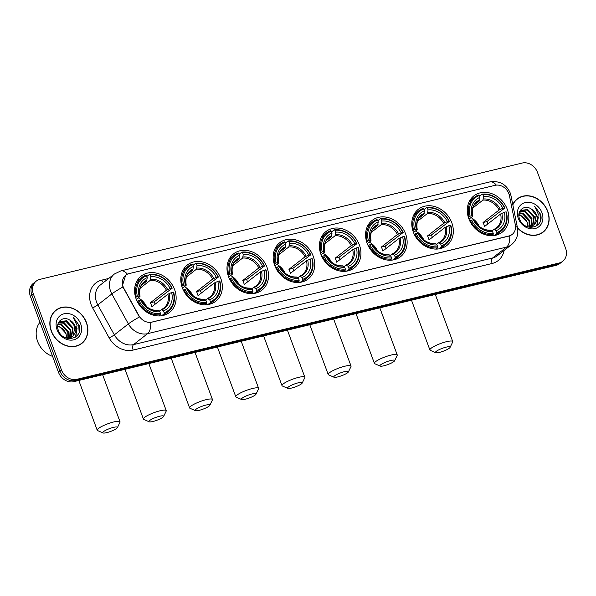 <?xml version="1.0" encoding="UTF-8"?>
<svg xmlns="http://www.w3.org/2000/svg" width="596" height="596" viewBox="0 0 596 596"><rect width="100%" height="100%" fill="white"/><g stroke="black" fill="none" stroke-linecap="round" stroke-linejoin="round"><path stroke-width="0.89" d="M320.909 254.336A23.028 19.288 52 0 0 354.322 267.85A23.028 19.288 52 0 0 359.41 245.045A23.028 19.288 52 0 0 325.997 231.531A23.028 19.288 52 0 0 320.909 254.336M182.309 287.764A23.028 19.288 52 0 0 215.722 301.278A23.028 19.288 52 0 0 220.811 278.474A23.028 19.288 52 0 0 187.397 264.959A23.028 19.288 52 0 0 182.309 287.764M228.514 276.618A23.028 19.288 52 0 0 261.927 290.133A23.028 19.288 52 0 0 267.008 267.336A23.028 19.288 52 0 0 233.602 253.814A23.028 19.288 52 0 0 228.514 276.618M274.711 265.473A23.028 19.288 52 0 0 308.125 278.995A23.028 19.288 52 0 0 313.213 256.191A23.028 19.288 52 0 0 279.8 242.676A23.028 19.288 52 0 0 274.711 265.473M367.106 243.19A23.028 19.288 52 0 0 400.519 256.705A23.028 19.288 52 0 0 405.608 233.908A23.028 19.288 52 0 0 372.195 220.386A23.028 19.288 52 0 0 367.106 243.19M413.311 232.045A23.028 19.288 52 0 0 446.724 245.567A23.028 19.288 52 0 0 451.805 222.762A23.028 19.288 52 0 0 418.399 209.248A23.028 19.288 52 0 0 413.311 232.045M468.806 218.665A23.028 19.288 52 0 0 502.219 232.179A23.028 19.288 52 0 0 507.308 209.375A23.028 19.288 52 0 0 473.894 195.86A23.028 19.288 52 0 0 468.806 218.665M136.111 298.901A23.028 19.288 52 0 0 169.525 312.423A23.028 19.288 52 0 0 174.613 289.619A23.028 19.288 52 0 0 141.2 276.104A23.028 19.288 52 0 0 136.111 298.901M123.163 286.788A11.734 9.827 52 0 0 124.005 288.628L138.838 315.53A11.734 9.827 52 0 0 151.801 322.116L508.939 235.979A11.734 9.827 52 0 0 512.165 234.437A11.734 9.827 52 0 0 515.302 224.729L509.431 195.667A11.734 9.827 52 0 0 495.082 185.326L128.982 273.631A11.734 9.827 52 0 0 125.756 275.173A11.734 9.827 52 0 0 123.163 286.788M51.249 331.063A21.076 17.656 52 0 0 81.823 343.438A21.076 17.656 52 0 0 86.48 322.57A21.076 17.656 52 0 0 55.905 310.203A21.076 17.656 52 0 0 51.249 331.063M81.056 343.996A21.076 17.656 52 0 0 82.255 342.797M517.492 227.94A21.076 17.656 52 0 0 543.09 232.179A21.076 17.656 52 0 0 547.746 211.319A21.076 17.656 52 0 0 517.172 198.945A21.076 17.656 52 0 0 512.761 204.51M542.323 232.738A21.076 17.656 52 0 0 543.522 231.546M508.939 235.979L509.692 235.837A15.205 7.763 76.4 0 1 506.593 247.072L147.57 333.663A17.381 14.557 -128 0 1 128.378 323.904A15.205 1.557 -28.9 0 1 139.404 317.005L122.94 286.959L122.53 285.283L125.681 275.225M36.267 281.103L33.272 283.435A13.037 10.922 52 0 0 30.389 296.339L58.49 372.299A13.037 10.922 52 0 0 73.822 381.663L556.157 265.332L557.655 264.162A13.037 10.922 52 0 0 561.231 262.449A13.037 10.922 52 0 1 557.655 264.162L75.319 380.501L557.655 264.162L559.145 263A13.037 10.922 52 0 0 562.728 261.279A13.037 10.922 52 0 0 565.611 248.376L537.51 172.415A13.037 10.922 52 0 0 522.178 163.051L39.843 279.382A13.037 10.922 52 0 0 36.267 281.103A13.037 10.922 52 0 0 33.383 294.007L61.485 369.967A13.037 10.922 52 0 0 76.817 379.332L559.145 263M58.49 372.299L59.987 371.129A13.037 10.922 52 0 0 75.319 380.501A13.037 10.922 52 0 1 59.987 371.129L31.886 295.176L59.987 371.129L61.485 369.967M34.769 282.266A13.037 10.922 52 0 0 31.886 295.176A13.037 10.922 52 0 1 34.769 282.266M508.753 236.12L150.669 322.429A15.205 7.763 -103.6 0 1 147.57 333.663L133.541 344.607L492.564 258.016A17.381 14.557 52 0 0 497.332 255.729L511.368 244.785A17.381 14.557 -128 0 1 506.593 247.072L492.564 258.016A4.343 2.22 -103.6 0 0 492.169 263.477L133.146 350.068A21.724 18.2 -128 0 1 109.15 337.865L92.626 307.886A21.724 18.2 -128 0 1 101.827 280.113L108.725 278.451M517.894 198.684A21.076 17.656 52 0 0 516.441 199.556M56.627 309.935A21.076 17.656 52 0 0 55.175 310.807M556.157 265.332A13.037 10.922 52 0 0 559.733 263.618L562.728 261.279M56.039 310.374A20.853 17.47 52 0 0 51.427 331.026A20.853 17.47 52 0 0 81.689 343.266A20.853 17.47 52 0 0 86.301 322.615A20.853 17.47 52 0 0 56.039 310.374L54.541 311.537A20.853 17.47 52 0 0 53.975 312.006M39.984 322.265A21.724 18.2 52 0 0 37.608 341.411A21.724 18.2 52 0 0 52.597 356.371M57.641 325.915L59.362 326.362L65.962 333.499L66.476 336.509A9.819 8.225 52 0 0 65.843 333.596A9.819 8.225 52 0 0 57.626 326.459M57.946 324.038L61.738 324.507L68.339 331.652L68.406 337.835M57.842 324.455L61.142 324.969L67.743 332.114L67.937 337.85M58.505 322.682L64.115 322.652L70.715 329.797L70.09 337.545M69.881 337.887L69.278 338.729M58.319 322.98L63.519 323.114L70.119 330.259L69.687 337.641M69.494 338.007L69.054 338.707M58.371 322.853L59.578 321.609L66.491 320.797L73.092 327.942L71.565 336.978M71.304 337.262L69.374 338.737M59.287 321.847L65.895 321.259L72.496 328.403L71.215 337.142M70.969 337.44L70.164 338.245M70.47 338.021L69.523 338.744M69.844 320.156C62.848 315.411 55.108 322.391 58.274 330.087C62.774 344.048 83.693 339.273 79.216 325.371L73.405 317.534L77.055 325.513L75.431 332.561A9.819 8.225 52 0 0 75.2 326.295A9.819 8.225 52 0 0 69.844 320.156L74.873 326.556L73.271 335.675L72.541 336.39M75.431 332.561L72.846 336.166L65.255 337.5L64.144 337.127M72.846 336.166L66.931 338.312M58.594 322.399L58.982 322.071M57.022 329.67A14.162 11.868 52 0 0 73.688 339.847A14.162 11.868 52 0 0 80.706 323.963A14.162 11.868 52 0 0 64.04 313.787A14.162 11.868 52 0 0 57.022 329.67M79.603 344.868A20.853 17.47 52 0 0 80.192 344.428L81.689 343.266M73.405 317.534L78.709 324.909L79.126 331.942M76.899 329.148L75.416 337.135M77.07 328.173L75.692 336.941M517.425 227.59A20.853 17.47 52 0 0 542.956 232.008A20.853 17.47 52 0 0 547.56 211.364A20.853 17.47 52 0 0 517.306 199.116L515.808 200.286A20.853 17.47 52 0 0 515.242 200.755M517.306 199.116A20.853 17.47 52 0 0 512.836 204.86M518.907 214.664L520.628 215.104L527.229 222.248L527.743 225.258A9.819 8.225 52 0 0 527.11 222.338A9.819 8.225 52 0 0 518.893 215.208M519.213 212.779L523.005 213.256L529.606 220.393L529.665 226.577M519.109 213.197L522.409 213.718L529.01 220.863L529.203 226.599M519.772 211.431L525.381 211.401L531.982 218.546L531.356 226.294M531.148 226.636L530.544 227.478M519.585 211.729L524.785 211.863L531.386 219.008L530.954 226.391M530.76 226.756L530.313 227.456M519.638 211.602L520.844 210.351L527.758 209.546L534.359 216.691L532.831 225.728M532.571 226.003L530.641 227.478M520.554 210.597L527.162 210.008L533.763 217.153L532.481 225.891M532.235 226.189L531.431 226.994M531.736 226.763L530.79 227.486M531.111 208.898C524.115 204.16 516.374 211.14 519.541 218.836C524.04 232.798 544.96 228.015 540.483 214.12L534.672 206.283L538.322 214.255L536.698 221.31A9.819 8.225 52 0 0 536.467 215.044A9.819 8.225 52 0 0 531.111 208.898L536.139 215.298L534.538 224.424L533.807 225.139M536.698 221.31L534.113 224.915L526.521 226.249L525.411 225.877M534.113 224.915L528.198 227.061M519.861 211.148L520.248 210.82M518.289 218.419A14.162 11.868 52 0 0 534.955 228.596A14.162 11.868 52 0 0 541.973 212.712A14.162 11.868 52 0 0 525.307 202.536A14.162 11.868 52 0 0 518.289 218.419M540.87 233.617A20.853 17.47 52 0 0 541.459 233.178L542.956 232.008M534.672 206.283L539.976 213.659L540.393 220.691M538.166 217.89L536.683 225.884M538.337 216.922L536.959 225.683M106.736 432.636A7.822 1.52 159.7 0 0 117.405 427.63A7.822 1.52 159.7 0 0 113.478 427.377A7.822 1.52 159.7 0 0 105.47 430.401A7.822 1.52 159.7 0 0 103.019 432.949A7.822 1.52 159.7 0 0 106.736 432.636M103.019 432.949L97.602 430.58A12.166 2.362 -20.3 0 1 97.215 430.23A12.166 2.362 -20.3 0 1 102.326 426.147A12.166 2.362 -20.3 0 1 113.866 421.923A12.166 2.362 -20.3 0 1 120.042 421.789A12.166 2.362 -20.3 0 1 119.975 422.311L117.405 427.63M164.176 312.751L164.101 313.846A21.553 18.051 52 0 0 168.243 311.544A21.553 18.051 52 0 0 173.652 292.226L173.294 292.115A20.681 17.329 52 0 1 164.176 312.751L163.498 310.896A18.685 15.652 52 0 0 171.611 292.517L167.908 294.23L151.831 306.769A16.077 13.47 52 0 0 151.213 304.735A16.077 13.47 52 0 0 150.348 302.768L166.426 290.23L170.136 288.524A18.685 15.652 52 0 0 150.863 276.753L150.177 274.898A20.681 17.329 52 0 1 171.819 288.114L172.169 288.233A21.553 18.051 52 0 0 149.507 274.391L150.177 274.898M159.11 311.201L163.744 308.117A16.077 13.47 52 0 0 167.908 294.23M172.169 288.233L154.193 301.844A20.636 17.291 -128 0 1 155.027 303.818A20.636 17.291 -128 0 1 155.154 304.176M163.11 315.47A21.553 18.051 52 0 0 164.235 314.673L168.243 311.544M146.81 276.492L149.507 274.391M164.101 313.846L161.658 315.753M158.886 315.954L160.473 314.718L160.547 313.623A20.681 17.329 52 0 1 138.913 300.406L137.803 300.876A21.553 18.051 52 0 0 160.473 314.718M137.803 300.876L137.169 301.367M171.819 288.114L170.136 288.524M171.611 292.517L173.294 292.115M138.913 300.406L140.589 300.004A18.685 15.652 52 0 0 159.862 311.775L160.547 313.623M150.863 276.753L150.244 280.344L140.231 288.151M161.091 309.659L163.498 310.896M159.862 311.775L158.335 310.605A16.71 13.999 52 0 1 141.401 300.265L141.274 300.652L140.589 300.004M158.335 310.605L157.456 310.531M135.62 297.426L137.43 296.413A20.681 17.329 52 0 1 146.549 275.777L145.878 275.263A21.553 18.051 52 0 0 141.736 277.557L137.728 280.686A21.553 18.051 52 0 0 136.678 281.588M141.736 277.557A21.553 18.051 52 0 0 136.328 296.875M146.549 275.777L147.234 277.624A18.685 15.652 52 0 0 139.114 296.003L137.43 296.413M141.893 284.903L146.616 281.223L147.234 277.624M139.114 296.003L139.799 296.652L136.298 299.386M147.056 280.113A16.71 13.999 52 0 0 139.926 296.264L139.799 296.652M146.541 306.605A16.077 13.47 52 0 0 138.257 297.851M154.193 301.844L150.348 302.768M152.941 421.491A7.822 1.52 159.7 0 0 163.602 416.485A7.822 1.52 159.7 0 0 159.676 416.239A7.822 1.52 159.7 0 0 151.667 419.256A7.822 1.52 159.7 0 0 149.216 421.804A7.822 1.52 159.7 0 0 152.941 421.491M149.216 421.804L143.807 419.442A12.166 2.362 -20.3 0 1 143.42 419.085A12.166 2.362 -20.3 0 1 148.523 415.002A12.166 2.362 -20.3 0 1 160.063 410.778A12.166 2.362 -20.3 0 1 166.239 410.644A12.166 2.362 -20.3 0 1 166.172 411.166L163.602 416.485M210.381 301.606L210.299 302.701A21.553 18.051 52 0 0 214.441 300.406A21.553 18.051 52 0 0 219.85 281.089L219.492 280.969A20.681 17.329 52 0 1 210.381 301.606L209.695 299.758A18.685 15.652 52 0 0 217.816 281.379L214.106 283.085L198.028 295.623A16.077 13.47 52 0 0 197.41 293.597A16.077 13.47 52 0 0 196.553 291.623L212.63 279.084L216.333 277.378A18.685 15.652 52 0 0 197.06 265.607L196.375 263.76A20.681 17.329 52 0 1 218.017 276.976L218.374 277.088A21.553 18.051 52 0 0 195.704 263.246L196.375 263.76M205.315 300.056L209.941 296.972A16.077 13.47 52 0 0 214.106 283.085M218.374 277.088L200.39 290.699A20.636 17.291 -128 0 1 201.225 292.673A20.636 17.291 -128 0 1 201.351 293.031M209.308 304.332A21.553 18.051 52 0 0 210.44 303.528L214.441 300.406M193.007 265.347L195.704 263.246M210.299 302.701L207.855 304.608M205.091 304.809L206.67 303.58L206.745 302.477A20.681 17.329 52 0 1 185.11 289.261L184.008 289.731A21.553 18.051 52 0 0 206.67 303.58M184.008 289.731L183.367 290.23M218.017 276.976L216.333 277.378M217.816 281.379L219.492 280.969M185.11 289.261L186.786 288.859A18.685 15.652 52 0 0 206.06 300.63L206.745 302.477M197.06 265.607L196.449 269.206L186.436 277.013M207.289 298.514L209.695 299.758M206.06 300.63L204.54 299.468A16.71 13.999 52 0 1 187.598 289.12L187.479 289.507L186.786 288.859M204.54 299.468L203.661 299.393M181.817 286.289L183.628 285.268A20.681 17.329 52 0 1 192.746 264.631L192.076 264.117A21.553 18.051 52 0 0 187.934 266.419L183.933 269.541A21.553 18.051 52 0 0 182.875 270.442M187.934 266.419A21.553 18.051 52 0 0 182.525 285.737M192.746 264.631L193.432 266.486A18.685 15.652 52 0 0 185.311 284.858L183.628 285.268M188.098 273.758L192.813 270.077L193.432 266.486M185.311 284.858L185.997 285.506L182.495 288.24M193.26 268.975A16.71 13.999 52 0 0 186.123 285.126L185.997 285.506M192.739 295.46A16.077 13.47 52 0 0 184.455 286.713M200.39 290.699L196.553 291.623M199.138 410.346A7.822 1.52 159.7 0 0 209.799 405.34A7.822 1.52 159.7 0 0 205.873 405.094A7.822 1.52 159.7 0 0 197.865 408.111A7.822 1.52 159.7 0 0 195.421 410.659A7.822 1.52 159.7 0 0 199.138 410.346M195.421 410.659L190.005 408.297A12.166 2.362 -20.3 0 1 189.617 407.947A12.166 2.362 -20.3 0 1 194.728 403.865A12.166 2.362 -20.3 0 1 206.268 399.64A12.166 2.362 -20.3 0 1 212.437 399.506A12.166 2.362 -20.3 0 1 212.377 400.02L209.799 405.34M256.578 290.461L256.504 291.556A21.553 18.051 52 0 0 260.638 289.261A21.553 18.051 52 0 0 266.047 269.943L265.697 269.832A20.681 17.329 52 0 1 256.578 290.461L255.893 288.613A18.685 15.652 52 0 0 264.013 270.234L260.303 271.94L244.226 284.478A16.077 13.47 52 0 0 243.615 282.452A16.077 13.47 52 0 0 242.751 280.485L258.828 267.947L262.531 266.233A18.685 15.652 52 0 0 243.265 254.462L242.579 252.615A20.681 17.329 52 0 1 264.214 265.831L264.572 265.943A21.553 18.051 52 0 0 241.909 252.101L242.579 252.615M251.512 288.918L256.138 285.834A16.077 13.47 52 0 0 260.303 271.94M264.572 265.943L246.588 279.554A20.636 17.291 -128 0 1 247.429 281.535A20.636 17.291 -128 0 1 247.556 281.886M255.505 293.187A21.553 18.051 52 0 0 256.638 292.383L260.638 289.261M239.212 254.201L241.909 252.101M256.504 291.556L254.06 293.463M251.288 293.664L252.868 292.435L252.942 291.34A20.681 17.329 52 0 1 231.308 278.123L230.205 278.593A21.553 18.051 52 0 0 252.868 292.435M230.205 278.593L229.572 279.084M264.214 265.831L262.531 266.233M264.013 270.234L265.697 269.832M231.308 278.123L232.991 277.714A18.685 15.652 52 0 0 252.264 289.485L252.942 291.34M243.265 254.462L242.647 258.061L232.634 265.868M253.486 287.369L255.893 288.613M252.264 289.485L250.737 288.322A16.71 13.999 52 0 1 233.803 277.974L233.677 278.362L232.991 277.714M250.737 288.322L249.858 288.248M228.015 275.143L229.833 274.123A20.681 17.329 52 0 1 238.944 253.486L238.273 252.98A21.553 18.051 52 0 0 234.131 255.274L230.13 258.396A21.553 18.051 52 0 0 229.073 259.297M234.131 255.274A21.553 18.051 52 0 0 228.722 274.592M238.944 253.486L239.629 255.341A18.685 15.652 52 0 0 231.509 273.72L229.833 274.123M234.295 262.62L239.011 258.932L239.629 255.341M231.509 273.72L232.194 274.369L228.693 277.095M239.458 257.83A16.71 13.999 52 0 0 232.321 273.981L232.194 274.369M238.936 284.322A16.077 13.47 52 0 0 230.659 275.568M246.588 279.554L242.751 280.485M245.336 399.208A7.822 1.52 159.7 0 0 255.997 394.202A7.822 1.52 159.7 0 0 252.071 393.949A7.822 1.52 159.7 0 0 244.062 396.973A7.822 1.52 159.7 0 0 241.618 399.521A7.822 1.52 159.7 0 0 245.336 399.208M241.618 399.521L236.202 397.152A12.166 2.362 -20.3 0 1 235.815 396.802A12.166 2.362 -20.3 0 1 240.926 392.719A12.166 2.362 -20.3 0 1 252.466 388.495A12.166 2.362 -20.3 0 1 258.634 388.361A12.166 2.362 -20.3 0 1 258.575 388.883L255.997 394.202M302.775 279.323L302.701 280.418A21.553 18.051 52 0 0 306.843 278.116A21.553 18.051 52 0 0 312.252 258.798L311.894 258.686A20.681 17.329 52 0 1 302.775 279.323L302.09 277.468A18.685 15.652 52 0 0 310.211 259.089L306.508 260.802L290.431 273.34A16.077 13.47 52 0 0 289.812 271.307A16.077 13.47 52 0 0 288.948 269.34L305.025 256.801L308.735 255.095A18.685 15.652 52 0 0 289.462 243.324L288.777 241.469A20.681 17.329 52 0 1 310.412 254.686L310.769 254.805A21.553 18.051 52 0 0 288.106 240.963L288.777 241.469M297.709 277.773L302.336 274.689A16.077 13.47 52 0 0 306.508 260.802M310.769 254.805L292.792 268.416A20.636 17.291 -128 0 1 293.627 270.39A20.636 17.291 -128 0 1 293.754 270.748M301.703 282.042A21.553 18.051 52 0 0 302.835 281.245L306.843 278.116M285.41 243.064L288.106 240.963M302.701 280.418L300.257 282.325M297.486 282.526L299.065 281.29L299.147 280.195A20.681 17.329 52 0 1 277.505 266.978L276.402 267.448A21.553 18.051 52 0 0 299.065 281.29M276.402 267.448L275.769 267.939M310.412 254.686L308.735 255.095M310.211 259.089L311.894 258.686M277.505 266.978L279.189 266.576A18.685 15.652 52 0 0 298.462 278.347L299.147 280.195M289.462 243.324L288.844 246.915L278.831 254.723M299.691 276.231L302.09 277.468M298.462 278.347L296.935 277.177A16.71 13.999 52 0 1 280.001 266.837L279.874 267.224L279.189 266.576M296.935 277.177L296.056 277.103M274.212 263.998L276.03 262.978A20.681 17.329 52 0 1 285.141 242.349L284.471 241.834A21.553 18.051 52 0 0 280.336 244.129L276.328 247.258A21.553 18.051 52 0 0 275.277 248.16M280.336 244.129A21.553 18.051 52 0 0 274.927 263.447M285.141 242.349L285.827 244.196A18.685 15.652 52 0 0 277.706 262.575L276.03 262.978M280.493 251.475L285.216 247.794L285.827 244.196M277.706 262.575L278.399 263.223L274.89 265.958M285.655 246.684A16.71 13.999 52 0 0 278.518 262.836L278.399 263.223M285.134 273.177A16.077 13.47 52 0 0 276.857 264.423M292.792 268.416L288.948 269.34M291.533 388.063A7.822 1.52 159.7 0 0 302.202 383.057A7.822 1.52 159.7 0 0 298.276 382.811A7.822 1.52 159.7 0 0 290.267 385.828A7.822 1.52 159.7 0 0 287.816 388.376A7.822 1.52 159.7 0 0 291.533 388.063M287.816 388.376L282.4 386.014A12.166 2.362 -20.3 0 1 282.012 385.657A12.166 2.362 -20.3 0 1 287.123 381.574A12.166 2.362 -20.3 0 1 298.663 377.35A12.166 2.362 -20.3 0 1 304.839 377.216A12.166 2.362 -20.3 0 1 304.772 377.737L302.202 383.057M348.973 268.178L348.898 269.273A21.553 18.051 52 0 0 353.041 266.978A21.553 18.051 52 0 0 358.449 247.66L358.092 247.541A20.681 17.329 52 0 1 348.973 268.178L348.295 266.33A18.685 15.652 52 0 0 356.408 247.951L352.705 249.657L336.628 262.195A16.077 13.47 52 0 0 336.01 260.169A16.077 13.47 52 0 0 335.146 258.195L351.223 245.656L354.933 243.95A18.685 15.652 52 0 0 335.66 232.179L334.974 230.332A20.681 17.329 52 0 1 356.617 243.548L356.967 243.66A21.553 18.051 52 0 0 334.304 229.818L334.974 230.332M343.907 266.628L348.533 263.544A16.077 13.47 52 0 0 352.705 249.657M356.967 243.66L338.99 257.271A20.636 17.291 -128 0 1 339.824 259.245A20.636 17.291 -128 0 1 339.951 259.603M347.908 270.904A21.553 18.051 52 0 0 349.032 270.1L353.041 266.978M331.607 231.918L334.304 229.818M348.898 269.273L346.455 271.18M343.683 271.381L345.27 270.152L345.345 269.049A20.681 17.329 52 0 1 323.71 255.833L322.6 256.302A21.553 18.051 52 0 0 345.27 270.152M322.6 256.302L321.967 256.801M356.617 243.548L354.933 243.95M356.408 247.951L358.092 247.541M323.71 255.833L325.386 255.431A18.685 15.652 52 0 0 344.659 267.202L345.345 269.049M335.66 232.179L335.041 235.778L325.029 243.585M345.889 265.086L348.295 266.33M344.659 267.202L343.132 266.04A16.71 13.999 52 0 1 326.198 255.691L326.072 256.079L325.386 255.431M343.132 266.04L342.253 265.965M320.417 252.86L322.227 251.84A20.681 17.329 52 0 1 331.346 231.203L330.676 230.689A21.553 18.051 52 0 0 326.534 232.991L322.525 236.113A21.553 18.051 52 0 0 321.475 237.014M326.534 232.991A21.553 18.051 52 0 0 321.125 252.309M331.346 231.203L332.032 233.058A18.685 15.652 52 0 0 323.911 251.43L322.227 251.84M326.69 240.33L331.413 236.649L332.032 233.058M323.911 251.43L324.596 252.078L321.095 254.812M331.853 235.547A16.71 13.999 52 0 0 324.723 251.698L324.596 252.078M331.339 262.031A16.077 13.47 52 0 0 323.054 253.285M338.99 257.271L335.146 258.195M337.738 376.918A7.822 1.52 159.7 0 0 348.399 371.911A7.822 1.52 159.7 0 0 344.473 371.666A7.822 1.52 159.7 0 0 336.464 374.683A7.822 1.52 159.7 0 0 334.013 377.231A7.822 1.52 159.7 0 0 337.738 376.918M334.013 377.231L328.605 374.869A12.166 2.362 -20.3 0 1 328.217 374.519A12.166 2.362 -20.3 0 1 333.32 370.436A12.166 2.362 -20.3 0 1 344.861 366.212A12.166 2.362 -20.3 0 1 351.037 366.071A12.166 2.362 -20.3 0 1 350.97 366.592L348.399 371.911M395.178 257.032L395.096 258.128A21.553 18.051 52 0 0 399.238 255.833A21.553 18.051 52 0 0 404.647 236.515L404.289 236.403A20.681 17.329 52 0 1 395.178 257.032L394.492 255.185A18.685 15.652 52 0 0 402.613 236.806L398.903 238.512L382.826 251.05A16.077 13.47 52 0 0 382.207 249.024A16.077 13.47 52 0 0 381.351 247.057L397.428 234.519L401.13 232.805A18.685 15.652 52 0 0 381.857 221.034L381.172 219.186A20.681 17.329 52 0 1 402.814 232.403L403.172 232.515A21.553 18.051 52 0 0 380.501 218.672L381.172 219.186M390.112 255.483L394.738 252.406A16.077 13.47 52 0 0 398.903 238.512M403.172 232.515L385.187 246.126A20.636 17.291 -128 0 1 386.022 248.107A20.636 17.291 -128 0 1 386.148 248.458M394.105 259.759A21.553 18.051 52 0 0 395.237 258.955L399.238 255.833M377.804 220.773L380.501 218.672M395.096 258.128L392.652 260.035M389.888 260.236L391.468 259.007L391.542 257.912A20.681 17.329 52 0 1 369.907 244.695L368.805 245.165A21.553 18.051 52 0 0 391.468 259.007M368.805 245.165L368.164 245.656M402.814 232.403L401.13 232.805M402.613 236.806L404.289 236.403M369.907 244.695L371.584 244.285A18.685 15.652 52 0 0 390.857 256.056L391.542 257.912M381.857 221.034L381.246 224.632L371.233 232.44M392.086 253.941L394.492 255.185M390.857 256.056L389.337 254.894A16.71 13.999 52 0 1 372.396 244.546L372.276 244.934L371.584 244.285M389.337 254.894L388.458 254.82M366.615 241.715L368.425 240.695A20.681 17.329 52 0 1 377.544 220.058L376.873 219.552A21.553 18.051 52 0 0 372.731 221.846L368.73 224.968A21.553 18.051 52 0 0 367.672 225.869M372.731 221.846A21.553 18.051 52 0 0 367.322 241.164M377.544 220.058L378.229 221.913A18.685 15.652 52 0 0 370.109 240.292L368.425 240.695M372.887 229.192L377.611 225.504L378.229 221.913M370.109 240.292L370.794 240.94L367.292 243.667M378.058 224.401A16.71 13.999 52 0 0 370.921 240.553L370.794 240.94M377.536 250.894A16.077 13.47 52 0 0 369.252 242.14M385.187 246.126L381.351 247.057M383.936 365.78A7.822 1.52 159.7 0 0 394.597 360.774A7.822 1.52 159.7 0 0 390.671 360.52A7.822 1.52 159.7 0 0 382.662 363.545A7.822 1.52 159.7 0 0 380.218 366.093A7.822 1.52 159.7 0 0 383.936 365.78M380.218 366.093L374.802 363.724A12.166 2.362 -20.3 0 1 374.415 363.374A12.166 2.362 -20.3 0 1 379.525 359.291A12.166 2.362 -20.3 0 1 391.065 355.067A12.166 2.362 -20.3 0 1 397.234 354.933A12.166 2.362 -20.3 0 1 397.174 355.454L394.597 360.774M441.375 245.895L441.301 246.99A21.553 18.051 52 0 0 445.435 244.688A21.553 18.051 52 0 0 450.844 225.37L450.494 225.258A20.681 17.329 52 0 1 441.375 245.895L440.69 244.04A18.685 15.652 52 0 0 448.81 225.66L445.1 227.374L429.023 239.912A16.077 13.47 52 0 0 428.412 237.879A16.077 13.47 52 0 0 427.548 235.912L443.625 223.373L447.328 221.667A18.685 15.652 52 0 0 428.062 209.896L427.377 208.041A20.681 17.329 52 0 1 449.012 221.258L449.369 221.377A21.553 18.051 52 0 0 426.706 207.535L427.377 208.041M436.309 244.345L440.936 241.261A16.077 13.47 52 0 0 445.1 227.374M449.369 221.377L431.385 234.988A20.636 17.291 -128 0 1 432.227 236.962A20.636 17.291 -128 0 1 432.353 237.32M440.302 248.614A21.553 18.051 52 0 0 441.435 247.817L445.435 244.688M424.009 209.636L426.706 207.535M441.301 246.99L438.857 248.897M436.086 249.098L437.665 247.861L437.74 246.766A20.681 17.329 52 0 1 416.105 233.55L415.002 234.019A21.553 18.051 52 0 0 437.665 247.861M415.002 234.019L414.369 234.511M449.012 221.258L447.328 221.667M448.81 225.66L450.494 225.258M416.105 233.55L417.789 233.148A18.685 15.652 52 0 0 437.062 244.919L437.74 246.766M428.062 209.896L427.444 213.487L417.431 221.295M438.283 242.803L440.69 244.04M437.062 244.919L435.534 243.749A16.71 13.999 52 0 1 418.601 233.409L418.474 233.796L417.789 233.148M435.534 243.749L434.655 243.675M412.812 230.57L414.63 229.549A20.681 17.329 52 0 1 423.741 208.92L423.071 208.406A21.553 18.051 52 0 0 418.928 210.701L414.928 213.822A21.553 18.051 52 0 0 413.87 214.731M418.928 210.701A21.553 18.051 52 0 0 413.52 230.019M423.741 208.92L424.427 210.768A18.685 15.652 52 0 0 416.306 229.147L414.63 229.549M419.092 218.047L423.808 214.366L424.427 210.768M416.306 229.147L416.991 229.795L413.49 232.529M424.255 213.256A16.71 13.999 52 0 0 417.118 229.408L416.991 229.795M423.734 239.748A16.077 13.47 52 0 0 415.457 230.995M431.385 234.988L427.548 235.912M439.431 352.392A7.822 1.52 159.7 0 0 450.092 347.386A7.822 1.52 159.7 0 0 446.166 347.14A7.822 1.52 159.7 0 0 438.157 350.157A7.822 1.52 159.7 0 0 435.713 352.705A7.822 1.52 159.7 0 0 439.431 352.392M435.713 352.705L430.297 350.344A12.166 2.362 -20.3 0 1 429.91 349.986A12.166 2.362 -20.3 0 1 435.02 345.904A12.166 2.362 -20.3 0 1 446.56 341.679A12.166 2.362 -20.3 0 1 452.729 341.545A12.166 2.362 -20.3 0 1 452.669 342.067L450.092 347.386M496.87 232.507L496.796 233.602A21.553 18.051 52 0 0 500.938 231.308A21.553 18.051 52 0 0 506.347 211.99L505.989 211.871A20.681 17.329 52 0 1 496.87 232.507L496.185 230.652A18.685 15.652 52 0 0 504.305 212.28L500.603 213.986L484.526 226.525A16.077 13.47 52 0 0 483.907 224.498A16.077 13.47 52 0 0 483.043 222.524L499.12 209.986L502.83 208.28A18.685 15.652 52 0 0 483.557 196.509L482.872 194.661A20.681 17.329 52 0 1 504.507 207.877L504.864 207.989A21.553 18.051 52 0 0 482.201 194.147L482.872 194.661M491.804 230.957L496.431 227.873A16.077 13.47 52 0 0 500.603 213.986M504.864 207.989L486.887 221.6A20.636 17.291 -128 0 1 487.722 223.575A20.636 17.291 -128 0 1 487.848 223.932M495.798 235.234A21.553 18.051 52 0 0 496.93 234.429L500.938 231.308M479.504 196.248L482.201 194.147M496.796 233.602L494.352 235.509M491.581 235.711L493.16 234.481L493.242 233.379A20.681 17.329 52 0 1 471.6 220.162L470.497 220.632A21.553 18.051 52 0 0 493.16 234.481M470.497 220.632L469.864 221.131M504.507 207.877L502.83 208.28M504.305 212.28L505.989 211.871M471.6 220.162L473.284 219.76A18.685 15.652 52 0 0 492.557 231.531L493.242 233.379M483.557 196.509L482.939 200.107L472.926 207.915M493.786 229.415L496.185 230.652M492.557 231.531L491.03 230.369A16.71 13.999 52 0 1 474.096 220.021L473.969 220.408L473.284 219.76M491.03 230.369L490.15 230.294M468.314 217.19L470.125 216.169A20.681 17.329 52 0 1 479.236 195.533L478.566 195.019A21.553 18.051 52 0 0 474.431 197.321L470.423 200.442A21.553 18.051 52 0 0 469.372 201.344M474.431 197.321A21.553 18.051 52 0 0 469.022 216.639M479.236 195.533L479.922 197.38A18.685 15.652 52 0 0 471.801 215.759L470.125 216.169M474.587 204.659L479.311 200.979L479.922 197.38M471.801 215.759L472.494 216.408L468.992 219.142M479.75 199.876A16.71 13.999 52 0 0 472.613 216.02L472.494 216.408M479.229 226.361A16.077 13.47 52 0 0 470.952 217.615M486.887 221.6L483.043 222.524M109.15 337.865A4.343 0.447 151.1 0 0 114.343 334.848L128.378 323.904L111.847 293.925A17.381 14.557 -128 0 1 110.595 291.198A17.381 14.557 -128 0 1 114.439 273.989L100.404 284.94A17.381 14.557 52 0 0 96.567 302.142A17.381 14.557 52 0 0 97.811 304.869L114.343 334.848A17.381 14.557 52 0 0 133.541 344.607A4.343 2.22 -103.6 0 0 133.146 350.068M122.947 286.981A15.205 1.557 -28.9 0 0 111.847 293.925L97.811 304.869A4.343 0.447 151.1 0 1 92.626 307.886M496.349 185.118A15.205 7.763 -103.6 0 0 489.837 181.914L120.824 270.912A15.205 7.763 76.4 0 1 127.388 274.175M515.518 226.428A15.205 4.254 -11.4 0 1 517.499 227.985C518.647 234.697 516.605 240.3 511.368 244.785M508.991 194.05A15.205 4.254 -11.4 0 1 510.966 195.6L517.499 227.985M504.074 250.476A21.724 18.2 -128 0 1 492.169 263.477M33.383 294.007L30.389 296.339M76.817 379.332L73.822 381.663M101.827 280.113A4.343 2.22 -103.6 0 0 103.473 282.549M161.374 309.533A16.077 13.47 52 0 0 163.744 308.117M167.625 289.582A16.71 13.999 52 0 0 150.691 279.241M161.97 309.734A16.71 13.999 52 0 0 169.108 293.582M166.426 290.23A16.077 13.47 52 0 0 150.244 280.344M146.616 281.223A16.077 13.47 52 0 0 143.964 282.765C140.388 285.201 139.069 289.723 140.023 296.346M207.572 298.395A16.077 13.47 52 0 0 209.941 296.972M213.822 278.444A16.71 13.999 52 0 0 196.889 268.096M208.168 298.589A16.71 13.999 52 0 0 215.305 282.437M212.63 279.084A16.077 13.47 52 0 0 196.449 269.206M192.813 270.077A16.077 13.47 52 0 0 190.161 271.62C186.585 274.056 185.274 278.585 186.22 285.208M253.777 287.25A16.077 13.47 52 0 0 256.138 285.834M260.027 267.299A16.71 13.999 52 0 0 243.086 256.95M254.365 287.443A16.71 13.999 52 0 0 261.502 271.299M258.828 267.947A16.077 13.47 52 0 0 242.647 258.061M239.011 258.932A16.077 13.47 52 0 0 236.366 260.474C232.783 262.91 231.471 267.44 232.418 274.063M299.974 276.104A16.077 13.47 52 0 0 302.336 274.689M306.225 256.153A16.71 13.999 52 0 0 289.291 245.813M300.57 276.306A16.71 13.999 52 0 0 307.7 260.154M305.025 256.801A16.077 13.47 52 0 0 288.844 246.915M285.216 247.794A16.077 13.47 52 0 0 282.564 249.337C278.988 251.773 277.669 256.295 278.615 262.918M346.172 264.967A16.077 13.47 52 0 0 348.533 263.544M352.422 245.016A16.71 13.999 52 0 0 335.488 234.668M346.768 265.16A16.71 13.999 52 0 0 353.905 249.009M351.223 245.656A16.077 13.47 52 0 0 335.041 235.778M331.413 236.649A16.077 13.47 52 0 0 328.761 238.191C325.185 240.628 323.866 245.157 324.82 251.78M392.369 253.821A16.077 13.47 52 0 0 394.738 252.406M398.62 233.87A16.71 13.999 52 0 0 381.686 223.522M392.965 254.015A16.71 13.999 52 0 0 400.102 237.871M397.428 234.519A16.077 13.47 52 0 0 381.246 224.632M377.611 225.504A16.077 13.47 52 0 0 374.959 227.046C371.382 229.482 370.071 234.012 371.017 240.635M438.574 242.676A16.077 13.47 52 0 0 440.936 241.261M444.825 222.725A16.71 13.999 52 0 0 427.883 212.385M439.163 242.877A16.71 13.999 52 0 0 446.3 226.726M443.625 223.373A16.077 13.47 52 0 0 427.444 213.487M423.808 214.366A16.077 13.47 52 0 0 421.163 215.908C417.58 218.345 416.269 222.867 417.215 229.49M494.069 229.296A16.077 13.47 52 0 0 496.431 227.873M500.32 209.345A16.71 13.999 52 0 0 483.386 198.997M494.665 229.49A16.71 13.999 52 0 0 501.802 213.338M499.12 209.986A16.077 13.47 52 0 0 482.939 200.107M479.311 200.979A16.077 13.47 52 0 0 476.658 202.521C473.082 204.957 471.764 209.487 472.71 216.102M510.966 195.6L510.221 192.977C506.28 184.216 499.485 180.521 489.837 181.914M120.824 270.912L114.439 273.989M102.624 374.72L120.042 421.789M157.769 310.404C150.997 310.628 145.573 307.268 141.49 300.324M78.806 380.464L97.215 430.23M148.829 363.575L166.239 410.644M203.966 299.267C197.194 299.49 191.77 296.13 187.695 289.187M125.011 369.319L143.42 419.085M195.026 352.43L212.437 399.506M250.171 288.121C243.399 288.345 237.968 284.985 233.893 278.041M171.208 358.174L189.617 407.947M241.224 341.292L258.634 388.361M296.368 276.976C289.596 277.2 284.165 273.84 280.09 266.896M217.406 347.036L235.815 396.802M287.421 330.147L304.839 377.216M342.566 265.838C335.794 266.062 330.37 262.702 326.288 255.758M263.603 335.891L282.012 385.657M333.626 319.002L351.037 366.071M388.763 254.693C381.991 254.917 376.568 251.557 372.493 244.613M309.808 324.745L328.217 374.519M379.823 307.864L397.234 354.933M434.968 243.548C428.196 243.771 422.765 240.411 418.69 233.468M356.006 313.608L374.415 363.374M435.318 294.476L452.729 341.545M490.463 230.168C483.691 230.391 478.268 227.031 474.185 220.088M411.501 300.22L429.91 349.986"/></g></svg>
